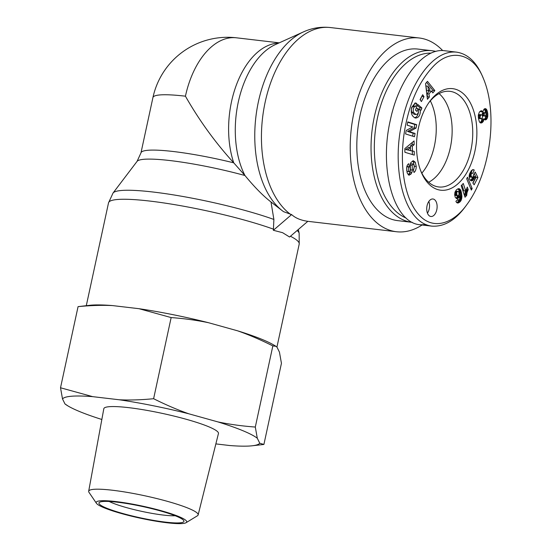 <?xml version="1.0" encoding="UTF-8"?>
<svg xmlns="http://www.w3.org/2000/svg" width="551" height="551" viewBox="0 0 551 551"><rect width="100%" height="100%" fill="white"/><g stroke="black" fill="none" stroke-linecap="round" stroke-linejoin="round"><path stroke-width="0.83" d="M279.254 42.84L236.517 37.812A76.389 44.514 96.7 0 0 185.432 96.191C199.235 120.421 215.338 142.633 233.741 162.827L244.968 175.521A78.552 45.774 -83.3 0 1 275.259 44.645L303.312 31.958A95.378 55.582 96.7 0 0 255.871 117.005A95.378 55.582 96.7 0 0 282.298 210.73L283.545 211.667L291.617 214.587C295.522 218.12 300.929 220.359 307.837 221.316L289.571 237.013L282.594 232.68L273.358 230.284L273.888 219.456L270.989 201.969M273.358 230.284L291.617 214.587M278.744 43.068A76.389 44.514 96.7 0 0 236.489 84.675A76.389 44.514 96.7 0 0 233.741 162.827A76.389 10.111 -167.8 0 0 140.973 152.875L137.075 161.367A78.552 10.4 12.2 0 1 244.968 175.521C254.335 186.92 262.903 195.66 270.686 201.735L282.298 210.73M430.331 100.861A48.185 28.08 -83.3 0 1 421.839 173.152A48.185 28.08 -83.3 0 0 430.331 100.861M185.432 96.191A76.389 10.111 -167.8 0 0 152.937 97.534L140.973 152.875M442.701 50.602A97.541 56.843 96.7 0 0 428.244 40.361A97.541 56.843 96.7 0 0 419.194 37.985A97.541 56.843 96.7 0 0 351.352 128.225A97.541 56.843 96.7 0 0 396.424 231.73A97.541 56.843 96.7 0 0 422.094 224.987M175.204 515.75A37.606 4.98 12.2 0 1 163.433 515.082A37.606 4.98 12.2 0 1 109.222 501.486M165.452 522.121A43.481 5.758 -167.8 0 0 183.724 520.523A43.481 5.758 -167.8 0 0 142.661 506.541A43.481 5.758 -167.8 0 0 99.49 502.305A43.481 5.758 -167.8 0 0 118.617 512.292A43.481 5.758 -167.8 0 0 165.452 522.121M104.077 507.774A46.305 6.13 12.2 0 1 96.439 503.304A46.305 6.13 12.2 0 1 142.743 506.176A46.305 6.13 12.2 0 1 186.093 522.685A46.305 6.13 12.2 0 1 151.174 520.358A46.305 6.13 12.2 0 1 104.077 507.774M217.92 421.908C229.519 424.346 241.985 426.061 255.306 427.053L257.296 438.238A101.239 13.403 -167.8 0 0 217.92 421.908L188.855 413.808A101.239 13.403 -167.8 0 0 119.298 399.778C129.933 400.267 141.373 399.909 153.612 398.71C165.823 404.84 177.574 409.868 188.855 413.808M60.52 387.773L92.692 396.651A101.239 13.403 -167.8 0 0 62.518 398.958L60.52 387.773L78.063 306.638L89.82 305.288A101.239 13.403 12.2 0 1 112.383 305.571C101.749 305.082 90.309 305.44 78.063 306.638M68.048 405.991L64.977 403.931A101.239 13.403 -167.8 0 0 68.048 405.991A101.239 13.403 -167.8 0 0 101.839 419.476M259.755 443.211L263.901 444.45L252.151 445.793A101.239 13.403 -167.8 0 0 259.755 443.211L257.296 438.238M215.854 443.899L229.588 445.518A101.239 13.403 -167.8 0 0 252.151 445.793M92.692 396.651L119.298 399.778M64.977 403.931L62.518 398.958M88.677 491.258L103.815 408.725A58.64 7.762 12.2 0 1 162.779 413.498A58.64 7.762 12.2 0 1 218.451 433.506L198.14 514.923A55.995 7.411 -167.8 0 0 144.982 495.817A55.995 7.411 -167.8 0 0 88.677 491.258A55.995 7.411 -167.8 0 0 88.986 492.339L96.439 503.304M208.547 322.721C196.941 320.283 184.482 318.561 171.154 317.576L138.99 308.698A101.239 13.403 12.2 0 1 208.547 322.721L237.612 330.82A101.239 13.403 12.2 0 1 273.923 345.091L275.968 346.31L272.848 345.911C260.637 339.788 248.894 334.76 237.612 330.82M263.901 444.45L281.444 363.309L279.447 352.123L276.995 347.158L275.968 346.31M138.99 308.698L112.383 305.571M186.093 522.685L197.41 515.784A55.995 7.411 -167.8 0 0 198.14 514.923M272.848 345.911L255.306 427.053M171.154 317.576L153.612 398.71M406.101 218.058A84.028 48.97 -83.3 0 1 375.94 126.289A84.028 48.97 -83.3 0 1 431.075 53.116M435.82 51.422A86.376 50.341 96.7 0 0 432.122 50.747A86.376 50.341 96.7 0 0 373.034 123.665A86.376 50.341 96.7 0 0 403.945 220.214A86.376 50.341 96.7 0 0 411.955 222.315A86.376 50.341 96.7 0 0 412.286 222.356M411.955 222.315L397.726 220.641A86.376 50.341 -83.3 0 1 389.715 218.54A86.376 50.341 -83.3 0 1 358.811 121.991A86.376 50.341 -83.3 0 1 417.892 49.073L432.122 50.747M439.064 93.608A47.799 27.853 -83.3 0 1 451.6 140.002A47.799 27.853 -83.3 0 1 428.65 182.229M427.445 213.147A8.816 5.138 96.7 0 0 429.208 208.863A8.816 5.138 96.7 0 0 428.823 201.446M436.791 209.759A8.816 5.138 -83.3 0 1 430.903 216.495A8.816 5.138 -83.3 0 1 426.825 207.142A8.816 5.138 -83.3 0 1 432.955 198.987A8.816 5.138 -83.3 0 1 436.791 209.759M428.602 103.016A48.144 28.053 -83.3 0 1 449.671 91.308A48.144 28.053 -83.3 0 1 454.41 92.506A48.144 28.053 -83.3 0 1 471.601 146.552A48.144 28.053 -83.3 0 1 438.431 186.927A48.144 28.053 -83.3 0 1 420.654 170.652M457.406 89.903A51.119 29.788 96.7 0 0 429.284 102.038A51.119 29.788 96.7 0 0 421.088 171.76A51.119 29.788 96.7 0 0 470.017 166.34A51.119 29.788 96.7 0 0 457.406 89.903M406.149 122.611C411.404 98.498 420.613 79.592 433.782 65.886C450.959 47.958 473.591 53.213 483.496 78.759C498.559 114.856 489.818 173.579 467.062 204.325C453.363 223.851 433.334 230.235 419.642 215.551C402.34 197.513 398.49 156.863 406.149 122.611M478.509 118.623L478.323 115.063L479.46 111.908L481.546 110.758L482.828 111.984L483.874 109.374L484.701 108.733L485.81 108.733L486.932 110.11L487.759 113.72L487.731 116.605L486.884 118.926L485.527 119.918L483.93 119.009L483.234 121.502L481.202 123.004L480.279 122.797L479.37 121.757L478.509 118.623M415.495 110.138L417.589 104.277L421.894 107.989L421.129 110.138L420.358 109.828C420.516 114.98 418.918 117.721 415.557 118.052C411.79 116.543 410.502 113.003 411.68 107.431L415.185 103.009A5.358 3.12 -83.3 0 1 415.606 103.009A5.358 3.12 -83.3 0 1 416.618 103.443L415.578 106.694A2.17 1.267 96.7 0 0 415.137 106.495A2.17 1.267 96.7 0 0 414.345 106.818L413.298 108.864L413.271 111.516L413.505 112.349L415.971 114.518C417.768 114.291 418.65 112.817 418.622 110.097L418.085 108.492L417.024 111.454L415.495 110.138M412.733 126.923L407.196 125.173L407.795 121.895L416.68 124.698L416.06 128.052L409.386 131.675L415.068 133.466L414.462 136.744L405.584 133.941L406.225 130.449L412.733 126.923M414.228 151.387L414.276 155.127L404.895 152.276L404.847 148.591L414.09 140.932L414.138 144.734L412.313 146.146L412.382 150.933L414.228 151.387L405.736 149.548L410.481 150.471L410.447 147.592L408.546 147.372L405.736 149.548M429.387 96.997L427.431 99.29L425.551 83.573L427.473 81.321L434.835 90.605L432.852 92.933L431.454 91.039L428.96 93.973L429.387 96.997L427.486 96.776L427.059 93.746L429.56 90.819L431.454 91.039M406.61 169.123C406.617 166.416 407.251 164.68 408.505 163.916L408.814 163.716L409.317 166.843L409 167.049C408.071 168.572 408.126 170.101 409.173 171.636A1.157 0.675 96.7 0 0 409.352 171.705A1.157 0.675 96.7 0 0 410.171 170.404L410.164 165.734A4.339 2.528 -83.3 0 1 410.984 162.414L413.415 160.74L415.268 162.242L416.246 166.519C416.17 169.405 415.426 171.402 414.008 172.497L413.216 169.488L413.567 169.253C414.621 167.194 414.462 165.445 413.085 163.998L412.995 163.998A1.157 0.675 96.7 0 0 412.251 165.3L412.251 170.066A4.339 2.528 -83.3 0 1 411.838 172.484L411.094 173.958L408.973 175.135L407.203 173L406.61 169.123M458.494 197.954L456.965 198.697L455.257 197.341L454.671 194.84L454.947 192.271L456.373 189.82L458.218 188.697L459.555 188.828L460.85 190.508L461.917 196.39L461.001 200.598L458.218 202.995L457.275 202.968L456.338 202.162L455.891 201.301L458.005 199.4L458.466 200.254L459.017 200.22L459.686 198.877L459.568 195.887L458.494 197.954L456.593 197.726L457.612 195.839M473.991 178.634L472.503 180.59L470.912 180.783L469.707 179.412L469.108 176.203L469.638 173.717L471.298 170.693L472.861 169.632L474.246 170.018L472.827 173.386L471.952 173.076L471.229 173.765L471.091 175.927L471.98 177.208L472.985 177.05L473.688 174.433L475.237 172.091L477.903 177.498L474.149 184.805L472.841 182.98L475.382 178.028L474.631 176.527L473.991 178.634L472.097 178.414L472.482 177.36M466.029 190.123L467.344 187.092L468.198 189.682L467.007 192.65L466.711 195.419L465.03 197.23L461.215 185.68L463.267 183.469L465.767 191.032L466.029 190.123M471.36 190.095L466.697 178.793L467.496 177.243L472.173 188.518L471.36 190.095M421.398 101.57L420.069 99.628L422.672 94.731L424.001 96.673L421.398 101.57M483.496 78.759L482.58 76.589C476.395 62.029 467.744 53.881 456.627 52.159C432.687 49.342 409.799 84.103 402.154 121.661C391.424 165.596 402.712 222.866 432.025 226.144C444.271 226.867 455.491 220.228 465.671 206.226L467.062 204.325M456.627 52.145L444.774 50.747C423.437 47.544 398.89 78.869 390.301 120.27C378.819 170.156 393.931 223.024 420.172 224.76L426.267 224.67M420.268 99.91L421.908 96.163M424.001 96.673L422.1 96.453M472.173 188.518L470.637 188.339M465.767 191.032L463.866 190.811L461.924 184.916M464.479 195.557L465.581 191.011M466.711 195.419L464.81 195.192M466.711 195.357L464.81 195.13M466.725 194.441L464.83 194.221M466.828 193.546L464.934 193.325M467.007 192.65L465.106 192.43M467.158 192.099L465.264 191.879M467.434 191.342L465.54 191.121M467.778 190.522L465.974 190.309M466.153 189.758L466.277 189.386M468.198 189.682L466.304 189.461M473.853 178.896L472.097 178.414M474.301 177.821L472.407 177.601M474.425 177.422L472.717 177.222M474.631 176.527L473.385 176.375M472.978 183.173L476.009 177.27L474.218 173.641M477.903 177.498L476.009 177.27M472.427 177.36L470.086 176.988L469.177 175.617M471.98 177.208L470.086 176.988M471.498 176.699L469.604 176.472M471.442 176.609L469.542 176.389M471.091 175.927L469.19 175.7M470.947 175.204L469.273 175.011M470.974 174.577L469.424 174.391M471.229 173.765L469.693 173.586M471.442 173.434L469.838 173.241M469.975 172.911L472.324 173.076M471.952 173.076L470.058 172.856M471.029 172.924L472.345 169.811M474.246 170.018L472.386 169.798M473.743 169.749L472.841 169.639M471.938 180.852L470.823 180.721M472 180.838L470.788 180.694M470.444 180.446L471.959 178.676M472.503 180.59L470.609 180.37M472.985 180.191L471.084 179.97M473.426 179.626L471.532 179.406M455.154 191.748L454.933 193.973L455.477 195.419L457.909 195.874L458.942 194.675L458.99 192.891L458.398 191.493L456.001 191.073L455.154 191.748L457.055 191.968L456.869 192.444L454.968 192.223M456.869 192.444L456.758 193.236L454.864 193.015M456.758 193.236L456.827 194.193L454.933 193.973M456.827 194.193L454.94 194.007M456.834 194.234L457.061 195.095L455.167 194.875M457.061 195.095L457.371 195.639L455.477 195.419M457.371 195.639L455.519 195.447M457.413 195.667L457.909 195.874M457.895 191.3L455.601 191.211M457.502 191.431L457.055 191.968M458.019 198.346L456.118 198.119L456.593 197.726M458.928 197.396L457.034 197.168M459.258 196.748L457.358 196.521M459.568 195.887L458.26 195.736M458.466 200.254L457.22 200.103M458.329 200.109L457.344 199.992M458.218 202.995L457.096 202.858M456.71 202.61L458.239 201.542L459.369 199.799M458.749 202.768L456.855 202.548M459.362 202.403L457.468 202.183M459.61 202.224L457.709 202.003M460.133 201.769L458.239 201.542M460.602 201.218L458.701 200.998M461.001 200.598L459.1 200.378M461.325 199.896L459.458 199.676M459.589 199.214L460.002 197.017L459.748 193.229L458.955 190.288L457.922 188.814M461.593 199.125L459.692 198.904M461.676 198.773L459.782 198.553M461.821 198.029L459.92 197.809M461.896 197.244L460.002 197.017M461.917 196.39L460.023 196.17M461.883 195.467L459.989 195.247M461.793 194.489L459.899 194.262M461.648 193.449L459.748 193.229M461.538 192.85L459.637 192.623M461.332 191.955L459.438 191.727M461.111 191.176L459.21 190.949M460.85 190.508L458.955 190.288M460.581 189.957L458.68 189.73M460.429 189.702L458.528 189.482M460.002 189.179L458.101 188.959M459.555 188.828L458.301 188.683M457.482 198.615L456.256 198.47M411.094 173.958L409.2 173.737L409.944 172.263A4.339 2.528 96.7 0 0 410.357 169.839L410.35 165.08A1.157 0.675 -83.3 0 1 411.094 163.771L411.273 163.792M408.119 174.66L409.2 173.737M416.246 166.519L414.345 166.292L413.374 162.022L412.506 160.961M413.408 170.707L414.345 166.292M415.268 162.242L413.374 162.022M407.644 171.457A1.157 0.675 -83.3 0 1 407.451 171.485A1.157 0.675 -83.3 0 1 407.272 171.416L406.672 170.493M406.707 167.359L407.423 166.622L407.23 165.424M409.317 166.843L407.423 166.622M427.858 86.183L425.964 85.963L426.619 90.633L428.52 90.86L430.014 89.097L427.858 86.183L428.52 90.86M427.177 97.141L427.486 96.776M428.96 93.973L427.059 93.746M431.881 91.624L432.934 90.385L426.584 82.368M434.835 90.605L432.934 90.385M410.447 147.592L407.637 149.769M412.375 154.549L412.327 151.16M412.382 150.933L410.481 150.712M410.44 147.592L410.419 145.919L412.244 144.514L412.217 142.489M412.313 146.146L410.419 145.919M414.138 144.734L412.244 144.514M412.63 136.166L413.167 133.246L407.492 131.448L414.166 127.832L414.786 124.478L407.733 122.246M415.068 133.466L413.167 133.246M409.386 131.675L407.492 131.448M416.06 128.052L414.166 127.832M416.68 124.698L414.786 124.478M415.516 110.152L416.184 108.271L418.085 108.492M415.971 114.518L414.077 114.298L411.604 112.129L411.315 109.07L412.451 106.598A2.17 1.267 -83.3 0 1 413.236 106.267L415.137 106.495M413.505 112.349L411.604 112.129M413.746 106.329L414.724 103.223A5.358 3.12 96.7 0 0 414.689 103.195M416.721 103.533L414.82 103.306M416.618 103.443L414.724 103.223M420.358 109.828L418.519 109.608M414.614 117.79C416.749 117.177 418.044 115.249 418.491 112.005M419.304 109.704L420 107.762L417.203 105.358M421.894 107.989L420 107.762M481.581 114.76L480.513 115.517L479.997 117.136L480.582 118.679L481.629 118.644L482.662 116.902L482.118 114.904L479.687 114.539L478.282 115.979M481.051 114.973L479.156 114.753M480.513 115.517L478.612 115.29M480.19 116.165L478.289 115.937M479.997 117.136L478.323 116.936M480.024 117.652L478.364 117.459M480.148 118.107L478.42 117.907M478.447 118.141L481.03 118.83M480.582 118.679L478.688 118.458M485.452 112.618L484.639 112.921L484.129 113.967L484.425 115.862L485.376 115.999L486.182 114.119L485.452 112.618L482.745 112.7L482.332 115.125M484.866 112.748L482.972 112.521M484.639 112.921L482.745 112.7M484.212 113.644L482.311 113.416M484.129 113.967L482.235 113.747M484.109 115.028L482.215 114.801M484.425 115.862L482.566 115.648M482.586 115.703L485.142 116.123M484.584 116.041L482.69 115.813M481.202 123.004L480.589 122.935M481.801 122.832L480.079 122.632M479.997 122.563L481.34 121.282L482.029 118.789L483.93 119.009M482.166 122.646L480.265 122.425M482.752 122.157L480.858 121.936M483.234 121.502L481.34 121.282M483.392 121.206L481.491 120.986M483.702 120.373L481.808 120.146M483.888 119.374L481.994 119.147M485.527 119.918L484.887 119.843M486.113 119.684L484.35 119.477M484.288 119.409L485.397 117.955L485.92 115.359M486.388 119.477L484.487 119.25M486.884 118.926L484.99 118.706M487.291 118.176L485.397 117.955M487.594 117.232L485.7 117.005M487.731 116.605L485.83 116.385M487.814 115.738L485.92 115.517M487.828 114.766L486.12 114.567M487.759 113.72L486.099 113.527M485.789 112.9L484.398 108.898M487.635 112.755L485.741 112.535M487.463 111.825L485.569 111.598M487.215 110.889L485.321 110.668M486.932 110.11L485.038 109.89M486.616 109.504L484.722 109.277M486.326 109.146L484.432 108.926M485.81 108.733L485.059 108.643M482.828 111.984L480.927 111.757L480.444 111.026M482.69 111.736L480.796 111.509M482.256 111.137L480.63 110.944M481.76 110.82L481.347 110.765M290.721 214.484A97.541 56.843 -83.3 0 1 265.052 102.686A97.541 56.843 -83.3 0 1 330.414 27.55L419.194 37.985M290.453 236.262A97.541 12.914 12.2 0 1 299.214 244.038L276.933 347.089M86.293 305.681L108.533 202.816A97.541 12.914 12.2 0 1 170.163 203.918A97.541 12.914 12.2 0 1 273.585 229.209M273.888 219.456A95.378 12.632 -167.8 0 0 175.528 195.219A95.378 12.632 -167.8 0 0 113.051 193.008L137.075 161.367M298.298 229.512L299.145 233.238A95.378 12.632 -167.8 0 0 297.12 230.525M409.524 175.094L408.532 174.977M411.838 172.484L409.944 172.263M412.251 170.066L410.357 169.839M412.251 165.3L410.35 165.08M412.995 163.998L411.094 163.771M409.173 171.636L407.272 171.416M409 167.049L407.106 166.829M414.345 106.818L412.451 106.598M303.312 31.958C311.997 28.005 321.033 26.538 330.414 27.55M299.214 244.038L299.145 233.238M108.533 202.816L113.051 193.008M307.83 221.323L396.424 231.73M236.517 37.812A76.389 76.389 0 0 0 152.937 97.534M420.172 224.76L432.025 226.158M411.184 163.778L413.085 163.998M409.352 171.705L407.451 171.485"/></g></svg>
